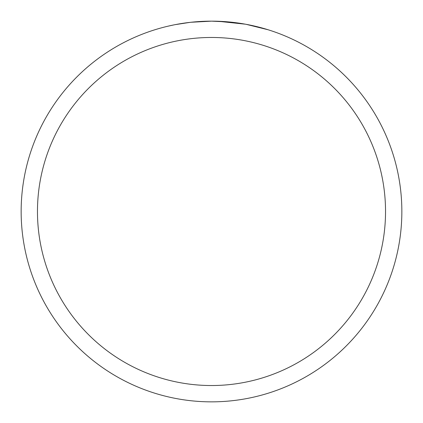 <?xml version="1.0" encoding="UTF-8"?>
<svg xmlns="http://www.w3.org/2000/svg" width="423" height="423" viewBox="0 0 423 423"><rect width="100%" height="100%" fill="white"/><g stroke="black" fill="none" stroke-linecap="round" stroke-linejoin="round"><path stroke-width="0.63" d="M206.487 21.213L190.926 22.266L211.5 21.15L229.102 21.964M231.793 22.234L235.743 22.699M211.5 21.15A190.35 190.35 0 0 1 401.85 211.5A190.35 190.35 0 0 1 211.5 401.85A190.35 190.35 0 0 1 21.15 211.5A190.35 190.35 0 0 1 211.5 21.15M246.212 24.344L268.066 29.747M245.314 24.18L218.12 21.266M211.5 37.467A174.033 174.033 0 0 1 385.533 211.5A174.033 174.033 0 0 1 211.5 385.533A174.033 174.033 0 0 1 37.467 211.5A174.033 174.033 0 0 1 211.5 37.467M190.033 22.366L175.302 24.624M167.714 26.252L173.885 24.904"/></g></svg>
